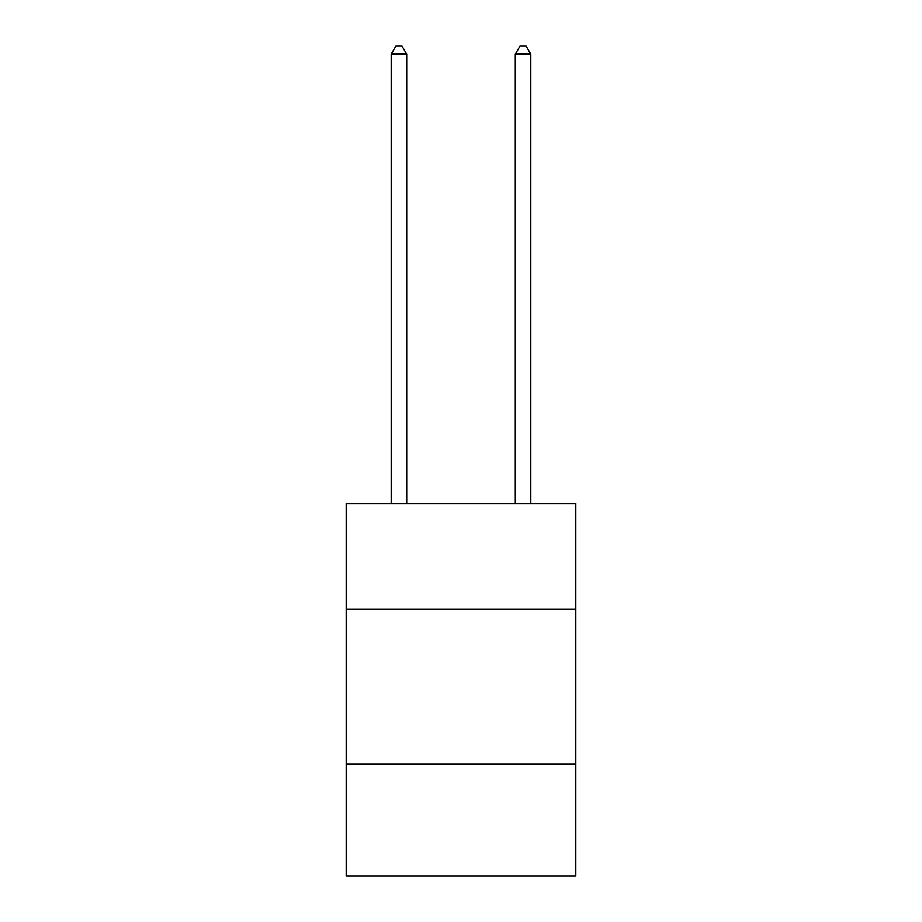 <?xml version="1.0" encoding="UTF-8"?>
<svg xmlns="http://www.w3.org/2000/svg" width="922" height="922" viewBox="0 0 922 922"><rect width="100%" height="100%" fill="white"/><g stroke="black" fill="none" stroke-linecap="round" stroke-linejoin="round"><path stroke-width="1.38" d="M575.824 609.027L575.824 503.516L346.176 503.516L346.176 609.027L575.824 609.027L575.824 875.9L346.176 875.9L346.176 609.027M575.824 764.188L346.176 764.188M406.694 503.516L406.694 54.168L391.182 54.168L391.182 503.516M391.182 54.168L395.838 46.1L402.038 46.1L406.694 54.168M530.818 503.516L530.818 54.168L515.306 54.168L515.306 503.516M515.306 54.168L519.962 46.1L526.162 46.1L530.818 54.168"/></g></svg>
